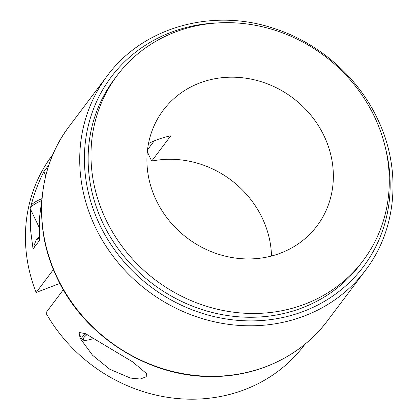 <?xml version="1.0" encoding="UTF-8"?>
<svg xmlns="http://www.w3.org/2000/svg" width="419" height="419" viewBox="0 0 419 419"><rect width="100%" height="100%" fill="white"/><g stroke="black" fill="none" stroke-linecap="round" stroke-linejoin="round"><path stroke-width="0.63" d="M117.184 75.451L114.329 79.238A153.93 140.339 37 0 0 102.98 223.248A153.93 140.339 37 0 0 360.24 264.468L363.095 260.681A153.93 140.339 37 0 0 374.445 116.671A153.93 140.339 37 0 0 117.184 75.451A153.93 140.339 37 0 0 105.834 219.462A153.93 140.339 37 0 0 363.095 260.681M271.502 256.019A96.208 87.712 37 0 0 262.247 218.032A96.208 87.712 37 0 0 151.709 161.095L170.737 135.84A96.208 87.712 -143 0 0 148.494 143.57M156.198 200.188A96.208 87.712 37 0 0 316.984 225.951A96.208 87.712 37 0 0 324.081 135.945A96.208 87.712 37 0 0 163.29 110.181A96.208 87.712 37 0 0 156.198 200.188M154.218 140.91L147.739 149.51C147.263 150.494 147.488 152.06 148.426 154.213L151.709 161.095M146.252 376.796L146.341 373.423L132.64 361.859L85.576 333.707L79.034 332.435L80.165 338.379L92.541 355.244L109.788 369.27L130.414 378.064L140.234 379.027L146.252 376.796M63.332 289.718L45.88 312.893A157.78 143.848 37 0 0 304.335 345.083L305.032 344.156M52.977 154.297L52.281 155.224A157.78 143.848 37 0 0 36.144 292.493L59.865 283.417M53.417 269.564L36.144 292.493M48.913 164.913L43.822 171.67C38.265 182.831 33.976 194.254 30.964 205.939L30.938 206.138M30.603 209.437L30.398 228.779L33.059 248.996L39.648 240.249L39.349 218.838L42.151 197.134M45.76 175.729L43.822 171.67M41.848 198.706A9.386 1.912 154.5 0 0 31.525 204.849A9.386 1.912 154.5 0 0 31.252 205.305L30.22 208.039A11.543 2.352 154.5 0 0 30.199 208.594L39.098 227.245M41.491 200.643A11.543 2.352 154.5 0 0 30.55 207.478A11.543 2.352 154.5 0 0 30.22 208.039M39.459 237.851L36.144 240.092A21.165 4.316 -25.5 0 1 36.165 240.066L33.944 245.749L34.552 247.016M36.165 240.066A21.165 4.316 -25.5 0 1 39.402 237.002M327.386 320.875C301.418 355.799 257.8 376.77 211.857 376.524C148.577 377.351 84.041 336.227 57.146 277.97C32.687 227.842 37.406 167.7 69.182 126.386A161.629 147.357 37 0 0 57.262 277.598A161.629 147.357 37 0 0 327.386 320.875L365.436 270.36A161.629 147.357 -143 0 1 95.312 227.082A161.629 147.357 -143 0 1 107.233 75.87C142.46 27.685 211.401 7.825 272.643 28.005C317.89 42.031 357.501 76.326 377.472 118.781C401.926 168.904 397.212 229.052 365.436 270.36M218.189 22.909A157.78 143.848 37 0 0 99.622 224.537A157.78 143.848 37 0 0 289.136 315.994A157.78 143.848 37 0 0 385.71 149.096M78.819 332.864L81.757 339.023A21.165 4.316 -25.5 0 1 82.391 336.981A21.165 4.316 -25.5 0 1 85.775 333.807M87.178 334.54A20.012 4.08 154.5 0 0 83.889 337.614A20.012 4.08 154.5 0 0 93.882 338.411M69.182 126.386L107.233 75.87M80.008 338.044L80.165 338.379M81.757 339.023L82.815 340.05L84.774 340.438L89.111 339.851L93.919 338.432"/></g></svg>
